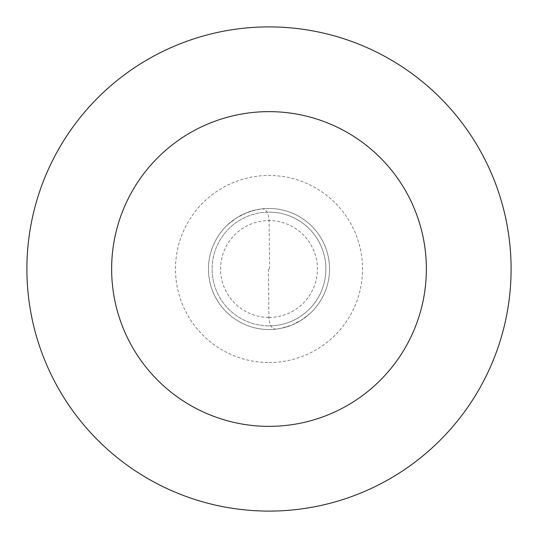 <?xml version="1.0" encoding="UTF-8"?>
<svg xmlns="http://www.w3.org/2000/svg" width="538" height="538" viewBox="0 0 538 538"><rect width="100%" height="100%" fill="white"/><g stroke="black" fill="none" stroke-linecap="round" stroke-linejoin="round"><path stroke-width="0.4" stroke-dasharray="2.69 2.02" d="M269 329.525A60.525 60.525 0 0 0 329.525 269A60.525 60.525 0 0 0 269 208.475A60.525 60.525 0 0 1 329.525 269A60.525 60.525 0 0 1 269 329.525A60.525 60.525 0 0 1 208.475 269A60.525 60.525 0 0 1 269 208.475A60.525 60.525 0 0 0 208.475 269A60.525 60.525 0 0 0 269 329.525A60.525 60.525 0 0 0 329.525 269A60.525 60.525 0 0 0 269 208.475A60.525 60.525 0 0 1 329.525 269A60.525 60.525 0 0 1 269 329.525A60.525 60.525 0 0 1 208.475 269A60.525 60.525 0 0 1 269 208.475A60.525 60.525 0 0 0 208.475 269A60.525 60.525 0 0 0 269 329.525M269 325.894A56.893 56.893 0 0 0 325.894 269A56.893 56.893 0 0 0 269 212.106A56.893 56.893 0 0 1 325.894 269A56.893 56.893 0 0 1 269 325.894A56.893 56.893 0 0 1 212.106 269A56.893 56.893 0 0 1 269 212.106A56.893 56.893 0 0 0 212.106 269A56.893 56.893 0 0 0 269 325.894M269 511.1A242.1 242.1 0 0 0 511.1 269A242.1 242.1 0 0 0 269 26.9A242.1 242.1 0 0 0 26.9 269A242.1 242.1 0 0 0 269 511.1M268.395 269.007L268.933 318.879L270.076 324.286L271.892 327.312L274.272 328.94L275.974 329.121L281.34 328.254L291.724 325.1L301.381 320.137L309.996 313.526M269.605 268.993L269.067 219.121L267.924 213.714L266.108 210.688L263.728 209.06L262.026 208.879L256.66 209.746L246.276 212.9L236.619 217.863L228.004 224.474M269 317.42A48.42 48.42 0 0 0 317.42 269A48.42 48.42 0 0 0 269 220.58A48.42 48.42 0 0 0 220.58 269A48.42 48.42 0 0 0 269 317.42M269 362.531A93.531 93.531 0 0 0 362.531 269A93.531 93.531 0 0 0 269 175.469A93.531 93.531 0 0 0 175.469 269A93.531 93.531 0 0 0 269 362.531"/><path stroke-width="0.81" d="M269 511.1A242.1 242.1 0 0 0 511.1 269A242.1 242.1 0 0 0 269 26.9A242.1 242.1 0 0 0 26.9 269A242.1 242.1 0 0 0 269 511.1M269 426.365A157.365 157.365 0 0 0 426.365 269A157.365 157.365 0 0 0 269 111.635A157.365 157.365 0 0 0 111.635 269A157.365 157.365 0 0 0 269 426.365"/></g></svg>
